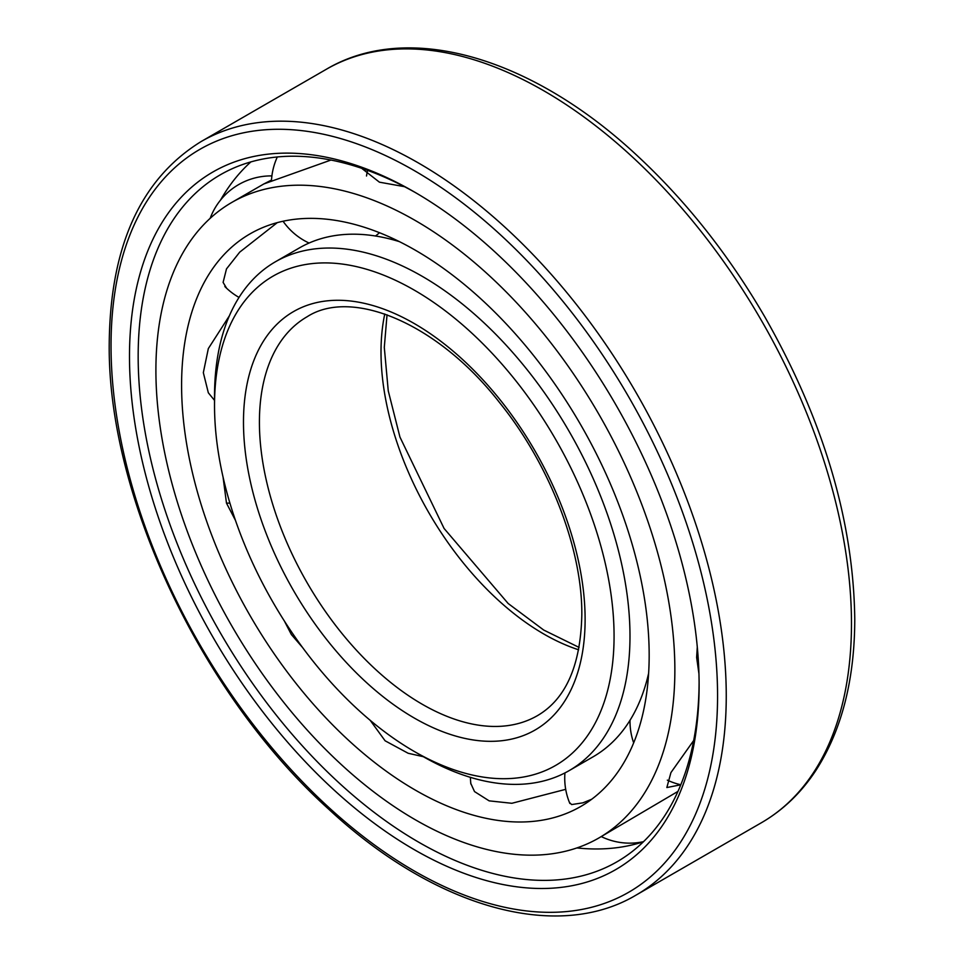 <?xml version="1.0" encoding="UTF-8"?>
<svg xmlns="http://www.w3.org/2000/svg" width="964" height="964" viewBox="0 0 964 964"><rect width="100%" height="100%" fill="white"/><g stroke="black" fill="none" stroke-linecap="round" stroke-linejoin="round"><path stroke-width="1.45" d="M214.526 400.397L208.332 392.794L203.332 372.658L208.332 348.57L229.36 315.843M649.17 655.159A330.628 190.884 -120 0 0 504.847 322.434A330.628 190.884 -120 0 0 250.074 233.854A330.628 190.884 -120 0 0 181.594 385.202A330.628 190.884 60 0 0 325.916 717.939A330.628 190.884 60 0 0 580.702 806.506A330.628 190.884 60 0 0 649.17 655.159M226.612 288.26L223.106 282.392L226.492 268.896L239.723 252.134L277.283 222.636M674.86 669.992A366.959 211.863 -120 0 0 514.68 300.696A366.959 211.863 -120 0 0 231.902 202.38A366.959 211.863 -120 0 0 155.903 370.369A366.959 211.863 60 0 0 316.084 739.665A366.959 211.863 60 0 0 598.861 837.981A366.959 211.863 60 0 0 674.86 669.992M698.936 673.728L696.635 657.424L697.285 647.049M404.47 186.667L379.418 182.172L361.669 168.302M330.941 160.048L263.919 183.919L271.523 180.027M223.046 477.011L226.492 503.148L235.493 520.439M284.368 621.009L291.357 634.541L302.576 647.531M423.304 756.68L408.158 753.27L385.094 740.786L370.2 720.325M565.699 789.335L511.86 803.289L489.146 800.855L474.517 791.577L470.745 783.334L470.492 779.394M591.727 799.228L582.883 802.843L571.64 804.566L569.447 802.482M598.861 837.981L677.957 791.396M680.789 784.792L666.847 787.54L670.932 772.586L693.682 740.509M470.42 777.346A64.998 64.998 0 0 0 470.89 784.033A64.925 28.197 -10.1 0 0 470.89 784.069M250.881 161.904A395.457 228.311 -120 0 0 239.554 173.339A395.457 228.311 -120 0 0 220.551 200.054M643.41 841.777A395.457 228.311 60 0 1 627.841 845.874A395.457 228.311 60 0 1 576.894 847.934M699.105 682.717A396.65 229.01 60 0 1 619.201 860.491A396.65 229.01 60 0 1 312.782 757.089A396.65 229.01 60 0 1 138.165 356.379A396.65 229.01 -120 0 1 222.588 173.52A396.65 229.01 -120 0 1 416.484 193.198M699.117 685.247A402.783 232.553 -120 0 0 414.303 191.932A402.783 232.553 -120 0 0 129.489 356.379A402.783 232.553 60 0 0 414.303 849.682A402.783 232.553 60 0 0 699.117 685.247M399.445 241.651A293.779 169.616 -120 0 0 299.346 247.953L275.379 261.798A293.779 169.616 -120 0 0 214.526 396.276L214.526 405.47A282.512 163.109 -120 0 1 414.303 290.14A282.512 163.109 -120 0 1 614.068 636.144A282.512 163.109 60 0 1 414.291 751.474A282.512 163.109 60 0 1 214.526 405.47M648.627 673.258A293.779 169.616 60 0 1 593.125 756.788L569.146 770.634A293.779 169.616 60 0 1 422.256 756.077L414.291 751.474M275.379 261.798A293.779 169.616 -120 0 1 501.762 340.497A293.779 169.616 -120 0 1 629.986 636.144A293.779 169.616 60 0 1 569.146 770.634M226.492 503.148A64.998 17.533 -18.6 0 0 229.902 503.075M717.565 695.9A428.884 247.615 -120 0 0 414.303 170.616A428.884 247.615 -120 0 0 111.029 345.714A428.884 247.615 60 0 0 414.303 870.998A428.884 247.615 60 0 0 717.565 695.9M726.254 695.9A435.029 251.17 -120 0 0 536.358 258.099A435.029 251.17 -120 0 0 201.127 141.551C140.889 178.762 110.258 245.989 109.233 343.208C107.233 495.339 201.223 694.61 328.772 809.242C434.174 907.22 556.469 942.527 636.156 895.05A435.029 251.17 60 0 0 726.254 695.9M201.127 141.551L326.35 69.263A435.029 251.17 -120 0 1 661.581 185.811A435.029 251.17 -120 0 1 851.477 623.612A435.029 251.17 60 0 1 761.367 822.762L636.156 895.05M585.112 619.43A241.566 139.467 60 0 1 414.303 718.047A241.566 139.467 60 0 1 243.482 422.184A241.566 139.467 -120 0 1 414.303 323.567A241.566 139.467 -120 0 1 585.112 619.43M537.418 715.662A230.312 132.972 60 0 1 359.933 653.966A230.312 132.972 60 0 1 259.412 422.184A230.312 132.972 -120 0 1 307.106 316.758C351.474 287.983 437.307 322.518 499.834 402.928C549.962 464.997 582.401 549.468 581.822 614.827C580.689 665.389 565.892 699.008 537.418 715.662M384.769 313.987A230.312 132.972 -120 0 0 381.009 351.981A230.312 132.972 60 0 0 578.641 649.796M277.319 156.963A64.998 64.998 0 0 0 271.45 181.304M283.067 221.238A64.998 64.998 0 0 0 309.07 243.036M375.49 235.999A64.998 64.998 0 0 0 379.503 232.71M264.04 183.835L231.902 202.38M391.3 237.759A64.998 64.998 0 0 0 394.879 240.301M367.633 170.387A64.998 64.998 0 0 0 366.501 176.002M271.908 175.906A64.998 64.998 0 0 0 210.164 218.346M224.829 286.513A64.998 64.998 0 0 0 239.024 297.418M564.94 772.923A64.998 64.998 0 0 0 569.869 803.482M601.271 836.595A64.998 64.998 0 0 0 643.53 841.668M648.447 675.957A64.998 64.998 0 0 0 647.844 676.595M630.01 720.301A64.998 64.998 0 0 0 633.673 742.87M667.341 780.141A64.998 64.998 0 0 0 680.801 784.756M326.35 69.263C408.579 20.497 532.731 57.503 638.445 156.807C686.705 201.801 728.784 255.062 764.657 316.602C823.437 419.774 853.477 520.584 854.767 619.009C854.67 679.789 841.741 730.218 815.978 770.296C801.337 792.637 783.13 810.121 761.367 822.762M387.034 314.794L384.299 347.389L388.251 390.842L399.952 437.09L444.091 528.477L508.149 603.488L543.708 630.046L579.087 647.422"/></g></svg>
